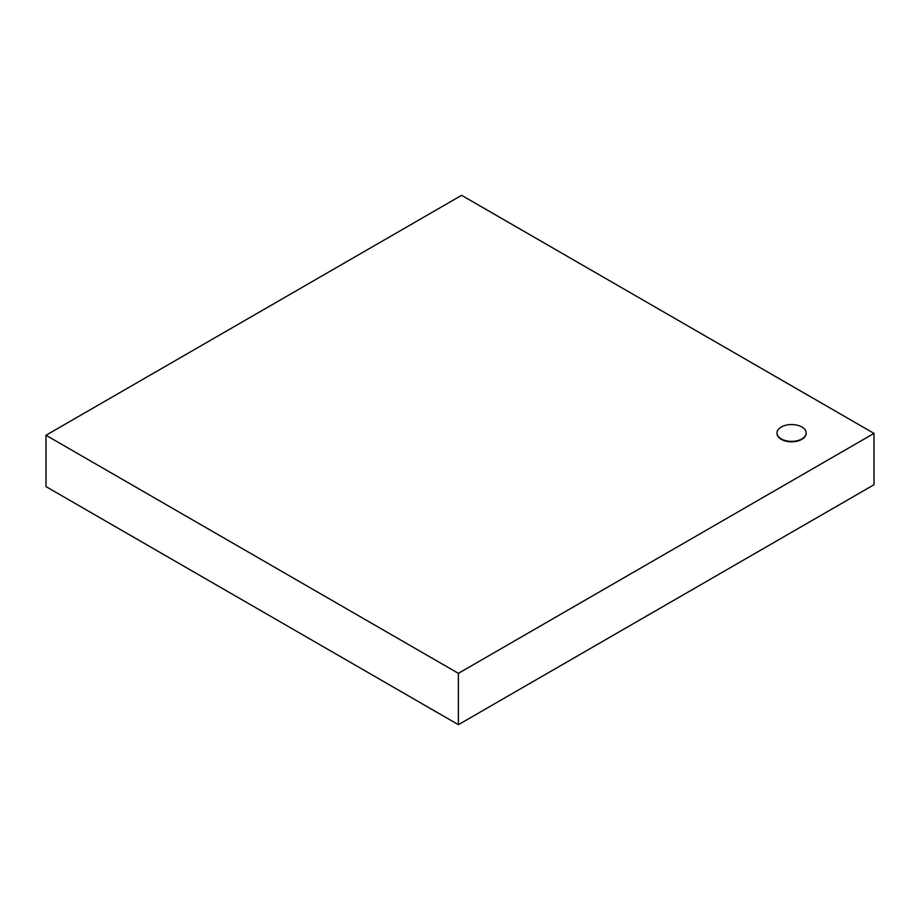 <?xml version="1.0" encoding="UTF-8"?>
<svg xmlns="http://www.w3.org/2000/svg" width="920" height="920" viewBox="0 0 920 920"><rect width="100%" height="100%" fill="white"/><g stroke="black" fill="none" stroke-linecap="round" stroke-linejoin="round"><path stroke-width="1.38" d="M801.883 427.006A14.582 8.418 0 0 0 785.99 425.19A14.582 8.418 0 0 0 776.997 432.963A14.582 8.418 0 0 0 791.579 441.381A14.582 8.418 0 0 0 806.15 432.963A14.582 8.418 0 0 0 801.883 427.006M806.15 433.182A14.582 8.418 180 0 1 806.15 433.389A14.582 8.418 180 0 1 791.579 441.807A14.582 8.418 180 0 1 776.997 433.389A14.582 8.418 180 0 1 776.997 433.182M874 433.389L461.621 195.316L46 435.263L46 486.611L458.378 724.684L458.378 673.348L874 433.389L874 484.736L458.378 724.684M46 435.263L458.378 673.348"/></g></svg>
